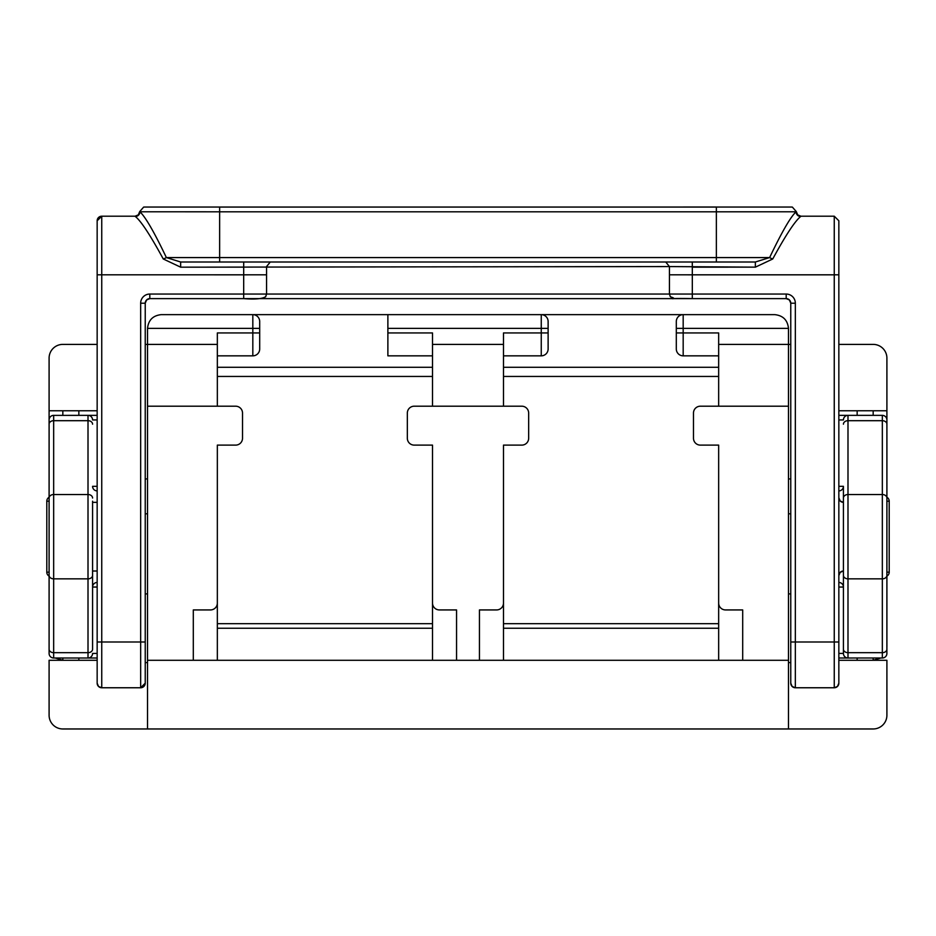 <?xml version="1.0" encoding="UTF-8"?>
<svg xmlns="http://www.w3.org/2000/svg" width="936" height="936" viewBox="0 0 936 936"><rect width="100%" height="100%" fill="white"/><g stroke="black" fill="none" stroke-linecap="round" stroke-linejoin="round"><path stroke-width="1.4" d="M432.514 623.668L217.339 623.668M718.661 623.668L503.486 623.668M718.661 355.844L683.175 355.844A6.868 6.868 0 0 1 676.307 348.976L676.307 321.504A6.868 6.868 0 0 1 683.175 314.636L774.739 314.636C783.022 315.514 787.609 320.089 788.475 328.372L788.475 406.201L700.35 406.201A6.868 6.868 0 0 0 693.482 413.068L693.482 438.247A6.868 6.868 0 0 0 700.35 445.115L718.661 445.115L718.661 660.289M432.514 660.289L432.514 603.065A6.868 6.868 0 0 0 439.382 609.933L456.557 609.933L456.557 660.289L479.443 660.289L479.443 609.933L496.618 609.933A6.868 6.868 0 0 0 503.486 603.065L503.486 660.289M788.475 406.201L788.475 660.289L147.525 660.289L193.307 660.289L193.307 609.933L210.471 609.933A6.868 6.868 0 0 0 217.339 603.065L217.339 660.289M217.339 603.065L217.339 445.115L235.65 445.115A6.868 6.868 0 0 0 242.518 438.247L242.518 413.068A6.868 6.868 0 0 0 235.65 406.201L147.525 406.201L147.525 728.968L62.829 728.968A13.736 13.736 0 0 1 49.093 715.233L49.093 660.289L97.157 660.289M503.486 603.065L503.486 445.115L521.797 445.115A6.868 6.868 0 0 0 528.664 438.247L528.664 413.068A6.868 6.868 0 0 0 521.797 406.201L414.203 406.201A6.868 6.868 0 0 0 407.335 413.068L407.335 438.247A6.868 6.868 0 0 0 414.203 445.115L432.514 445.115L432.514 603.065M541.254 355.844L541.254 328.372L387.878 328.372L387.878 314.636L541.254 314.636A6.868 6.868 0 0 1 548.122 321.504L548.122 348.976A6.868 6.868 0 0 1 541.254 355.844L503.486 355.844M252.825 355.844L252.825 328.372L147.525 328.372C148.391 320.089 152.977 315.514 161.261 314.636L252.825 314.636A6.868 6.868 0 0 1 259.693 321.504L259.693 348.976A6.868 6.868 0 0 1 252.825 355.844L217.339 355.844M432.514 355.844L387.878 355.844L387.878 332.947L432.514 332.947L432.514 406.201M718.661 376.447L503.486 376.447M503.486 367.286L718.661 367.286M217.339 367.286L432.514 367.286M432.514 376.447L217.339 376.447M161.261 314.636L171.557 314.636M49.093 646.554L49.093 576.131A4.575 4.575 0 0 1 46.8 572.165L46.8 501.205A4.575 4.575 0 0 1 49.093 497.238L49.093 358.125A13.736 13.736 0 0 1 62.829 344.389L97.157 344.389M857.154 415.362L857.154 410.775L861.728 410.775L838.843 410.775L886.907 410.775L886.907 497.238A4.575 4.575 0 0 1 889.2 501.205L889.2 572.165A4.575 4.575 0 0 1 886.907 576.131L886.907 646.554M880.764 658.008L873.171 660.289L873.171 658.008M889.2 501.205L886.907 501.205L886.907 572.165L889.2 572.165M886.907 410.775L886.907 358.125A13.736 13.736 0 0 0 873.171 344.389L838.843 344.389M62.829 658.008L62.829 660.289L55.236 658.008M46.8 572.165L49.093 572.165L49.093 501.205L46.8 501.205M259.693 328.372L252.825 328.372L252.825 314.636L387.878 314.636M548.122 328.372L541.254 328.372L541.254 314.636L683.175 314.636L683.175 355.844M387.878 328.372L387.878 332.947M432.514 344.389L503.486 344.389L503.486 332.947L548.122 332.947M147.525 328.372L147.525 344.389L145.232 344.389M217.339 406.201L217.339 332.947L259.693 332.947M676.307 332.947L718.661 332.947L718.661 344.389L790.768 344.389M788.475 478.928L790.768 478.928M147.525 478.928L145.232 478.928M49.093 410.775L97.157 410.775L74.272 410.775L78.846 410.775L78.846 415.362M217.339 344.389L147.525 344.389L147.525 406.201M861.728 410.775L873.171 410.775L873.171 415.362M74.272 410.775L62.829 410.775L62.829 415.362M718.661 406.201L718.661 344.389M503.486 344.389L503.486 406.201M718.661 603.065A6.868 6.868 0 0 0 725.529 609.933L742.693 609.933L742.693 660.289L788.475 660.289L788.475 728.968L147.525 728.968M838.843 660.289L886.907 660.289L886.907 715.233A13.736 13.736 0 0 1 873.171 728.968L788.475 728.968M432.514 628.243L217.339 628.243M718.661 628.243L503.486 628.243M53.188 657.985L53.668 658.008A4.575 4.575 0 0 1 49.093 653.422L49.117 419.457M92.582 501.205L92.582 587.048A4.575 4.575 0 0 1 97.157 582.461M53.188 415.385L88.007 415.362A4.575 4.575 0 0 1 92.582 419.936L97.157 419.936M53.668 415.362A4.575 4.575 0 0 0 49.093 419.936A4.575 4.575 0 0 1 53.668 415.362L53.668 658.008L97.157 658.008L88.007 658.008L88.007 652.684A4.575 3.51 0 0 0 92.582 649.163L92.582 587.048L97.157 587.048L97.157 653.422L92.582 653.422A4.575 4.575 0 0 1 88.007 658.008A4.575 4.575 0 0 0 92.582 653.422M49.093 649.163A4.575 3.51 0 0 0 53.668 652.684L88.007 652.684L88.007 415.362L97.157 415.362L88.007 415.362A4.575 4.575 0 0 1 92.582 419.936M97.157 486.322L92.582 486.322A4.575 4.575 0 0 0 97.157 490.897L97.157 502.339L92.582 502.339M92.582 536.679L92.582 649.163M78.846 660.289L78.846 658.008M882.812 415.385L882.332 415.362A4.575 4.575 0 0 1 886.907 419.936L886.883 653.901M838.843 653.422L838.843 658.008L847.993 658.008A4.575 4.575 0 0 1 843.418 653.422L838.843 653.422L838.843 587.048L843.418 587.048L843.418 653.422L843.418 486.322A4.575 4.575 0 0 1 838.843 490.897M882.812 657.985L847.993 658.008A4.575 4.575 0 0 1 843.418 653.422M882.332 658.008A4.575 4.575 0 0 0 886.907 653.422A4.575 4.575 0 0 1 882.332 658.008L882.332 415.362L838.843 415.362L847.993 415.362L847.993 420.685A4.575 3.51 180 0 0 843.418 424.195M843.418 587.048A4.575 4.575 0 0 0 838.843 582.461A4.575 4.575 0 0 1 843.418 587.048M843.418 419.936A4.575 4.575 0 0 1 847.993 415.362A4.575 4.575 0 0 0 843.418 419.936L838.843 419.936M857.154 660.289L857.154 658.008M838.843 658.008L847.993 658.008L847.993 652.684A4.575 3.51 180 0 1 843.418 649.163M385.328 207.055A4.575 3.054 -90 0 0 385.07 207.043L276.237 207.043A4.575 3.054 90 0 0 275.98 207.055M330.817 207.055A4.575 3.054 90 0 0 330.654 207.055L276.237 207.043L330.654 207.055A4.575 3.054 90 0 0 330.49 207.055M550.696 207.055A4.575 4.575 0 0 1 550.93 207.055L659.763 207.055A4.575 3.054 -90 0 1 659.775 207.055L550.93 207.055L659.763 207.055A4.575 4.575 0 0 1 660.009 207.055M796.103 211.782L796.103 211.782A4.575 4.54 -142.1 0 0 800.666 216.497L800.666 216.497C794.921 221.153 785.608 235.322 772.738 258.979A4.575 1.17 -160.5 0 1 769.626 257.575C781.817 232.023 790.639 216.754 796.103 211.782L716.368 211.805L716.368 207.031L219.632 207.067L716.368 207.067M163.262 258.979L180.648 267.169L180.648 261.998L166.374 257.575A4.575 1.17 -19.5 0 1 163.262 258.979C150.24 235.053 140.927 220.896 135.334 216.497L135.334 216.497A4.575 4.54 142.1 0 0 139.897 211.782L139.897 211.782C145.454 216.918 154.276 232.186 166.374 257.575L769.626 257.575L755.352 261.998L755.352 267.169L772.738 258.979M669.439 274.81L692.312 274.821L692.301 261.998L692.301 267.169L755.352 267.146L669.439 266.573L669.439 294.044L786.193 294.044L786.193 298.619A4.575 4.575 0 0 1 790.768 303.205L795.343 303.205A9.161 9.161 180 0 0 786.193 294.044M665.742 261.998L669.439 266.573L180.648 267.169L243.699 267.146L243.688 274.821L266.561 274.81L266.561 294.044L669.439 294.044L670.34 296.782L674.376 298.619M270.27 261.998L266.561 266.573L266.561 274.81M265.672 296.759C262.01 298.912 254.674 299.532 243.688 298.619L243.688 294.044L266.561 294.044L265.672 296.759L261.624 298.619L149.807 298.619A4.575 4.575 180 0 0 145.232 303.205L145.232 683.186A4.575 4.575 180 0 1 140.657 687.761L140.657 641.991L101.743 641.991L101.743 687.761A4.575 4.575 0 0 1 97.157 683.186L97.157 220.779A4.575 4.575 0 0 1 101.743 216.204L101.743 641.991L97.157 641.991M838.843 575.593A4.575 4.575 0 0 1 843.418 571.019L840.2 572.329L838.843 575.593M838.843 497.765A4.575 4.575 180 0 0 843.418 502.339L840.2 501.029L838.843 497.765M838.843 683.186L838.843 641.967L838.843 683.186A4.575 4.575 0 0 1 834.257 687.761L834.257 274.821L838.843 274.81L838.843 641.991L795.343 641.991L795.343 687.761L792.137 686.451L790.768 683.186A4.575 4.575 180 0 0 795.343 687.761L834.257 687.761L837.474 686.451L838.843 683.186A4.575 4.575 0 0 1 834.257 687.761L795.343 687.761M674.002 298.619L786.193 298.619L692.312 298.619L692.312 274.821L834.257 274.821L834.257 216.204L838.843 220.779L838.843 274.81M790.768 683.186L790.768 303.205L789.387 299.93L786.193 298.619M795.343 303.205L795.343 641.991L790.768 641.991L790.768 662.583L788.475 662.583M243.688 298.619L149.807 298.619L149.807 294.044A9.161 9.161 180 0 0 140.657 303.205L140.657 641.991L145.232 641.991L145.232 662.583L147.525 662.583M144.647 207.043L143.641 207.09L139.675 211.63L138.329 214.859L135.088 216.204L101.743 216.204L97.157 220.779L97.157 274.798M541.254 314.636A6.868 6.868 0 0 1 548.122 321.504M252.825 314.636A6.868 6.868 0 0 1 259.693 321.504M676.307 321.504A6.868 6.868 0 0 1 683.175 314.636M676.307 328.372L788.475 328.372M788.475 513.794L790.768 513.794M147.525 513.794L145.232 513.794M49.093 498.034A4.575 3.51 0 0 1 53.668 494.524L88.007 494.524A4.575 3.51 0 0 1 92.582 498.034M49.093 424.195A4.575 3.51 0 0 1 53.668 420.685L88.007 420.685A4.575 3.51 0 0 1 92.582 424.195M49.093 575.324A4.575 3.51 0 0 0 53.668 578.846L88.007 578.846A4.575 3.51 0 0 0 92.582 575.324M92.582 486.322A4.575 4.575 0 0 0 97.157 490.897M886.907 575.324A4.575 3.51 180 0 1 882.332 578.846L847.993 578.846A4.575 3.51 180 0 1 843.418 575.324M886.907 424.195A4.575 3.51 180 0 0 882.332 420.685L847.993 420.685L847.993 652.684L882.332 652.684A4.575 3.51 180 0 0 886.907 649.163M886.907 498.034A4.575 3.51 180 0 0 882.332 494.524L847.993 494.524A4.575 3.51 180 0 0 843.418 498.034M843.418 486.322L838.843 486.322M219.632 207.067L219.632 211.805L716.368 211.805L716.368 261.998L180.648 261.998L219.632 261.998L219.632 211.805L139.897 211.782M755.352 261.998L716.368 261.998L755.352 261.998M243.699 261.998L243.699 267.169M140.657 687.761L101.743 687.761A4.575 4.575 0 0 1 97.157 683.186L98.526 686.451L101.743 687.761L140.657 687.761L145.232 683.186M97.157 274.81L243.688 274.821L243.688 294.044L149.807 294.044M145.232 303.205L146.613 299.93L149.807 298.619A4.575 4.575 180 0 0 145.232 303.205L140.657 303.205M673.92 298.619L262.08 298.619L673.92 298.619M791.142 207.043L158.044 207.043M144.858 207.043L777.956 207.043M791.353 207.043L792.359 207.09L796.325 211.63L797.671 214.859L800.912 216.204L834.257 216.204M716.368 261.998L219.632 261.998M692.312 298.619C657.751 297.952 681.747 300.234 670.34 296.782M147.525 593.904L145.232 593.904M92.582 571.019L97.157 571.019M788.475 593.904L790.768 593.904"/></g></svg>
